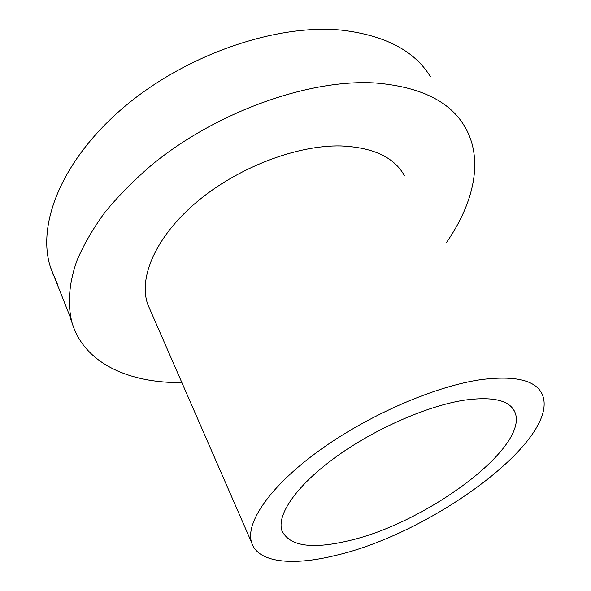 <?xml version="1.0" encoding="UTF-8"?>
<svg xmlns="http://www.w3.org/2000/svg" width="591" height="591" viewBox="0 0 591 591"><rect width="100%" height="100%" fill="white"/><g stroke="black" fill="none" stroke-linecap="round" stroke-linejoin="round"><path stroke-width="0.89" d="M334.536 555.658C292.109 566.06 257.602 562.728 251.53 542.339C245.317 522.68 269.969 486.253 319.17 450.623C368.274 415.022 435.589 385.93 481.606 379.548C514.968 375.455 535.062 380.146 541.888 393.613C563.068 438.012 431.216 534.079 334.536 555.658M404.34 175.534C394.175 157.221 373.032 147.358 340.904 145.947C296.808 144.898 237.39 167.615 196.596 202.129C155.729 236.673 138.235 277.667 147.78 304.424L150.572 310.829M181.873 382.606C129.326 383.204 84.277 363.576 72.058 322.738C67.381 304.697 68.778 283.554 77.007 260.365C83.73 244.6 93.06 228.554 104.999 212.228C118.377 195.939 133.994 180.144 151.85 164.837C216.72 111.485 310.245 78.514 376.112 83.036C420.098 86.855 449.507 101.157 464.341 125.935C484.169 158.624 474.167 202.639 446.537 242.436M430.47 76.8C414.764 50.907 385.184 35.364 341.716 30.163C276.684 23.596 186.195 54.387 124.228 106.912C62.107 159.444 36.731 223.782 50.287 266.674L53.064 274.409M57.719 284.914L51.794 270.56L69.612 315.52L73.188 326.232M346.614 541.201C310.748 549.416 289.169 545.862 281.87 530.541C276.632 514.783 296.394 485.728 335.215 457.456C373.97 429.214 427.153 405.84 464.386 400.166C492.214 396.376 508.925 400.1 514.525 411.343C531.582 446.116 424.678 524.453 346.614 541.201M251.53 542.339L147.78 304.424M72.058 322.738L70.455 318.615M51.794 270.56L50.287 266.674M514.525 411.343L512.885 408.654"/></g></svg>
